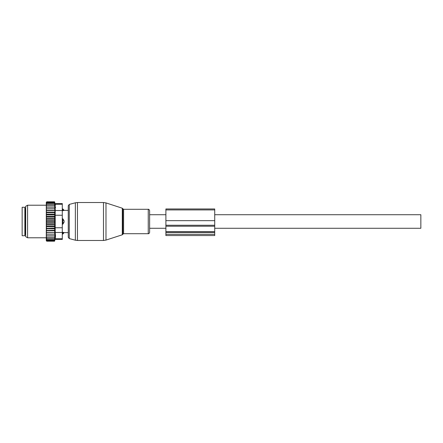 <?xml version="1.0" encoding="UTF-8"?>
<svg xmlns="http://www.w3.org/2000/svg" width="443" height="443" viewBox="0 0 443 443"><rect width="100%" height="100%" fill="white"/><g stroke="black" fill="none" stroke-linecap="round" stroke-linejoin="round"><path stroke-width="0.66" d="M149.623 221.5L149.623 210.674L149.623 232.326L149.623 228.278L165.898 228.278M62.291 208.941L62.834 208.941L64.191 210.381L68.261 210.381L68.261 205.735L68.261 237.265L68.261 232.619L64.191 232.619L62.834 234.059L62.834 233.45A2.171 1.562 0 0 0 64.097 232.597L62.834 232.282L62.834 233.45L62.291 233.45M22.15 228.328L22.15 235.737L24.863 235.737L24.863 207.263L22.15 207.263L22.15 228.328M62.291 232.282L64.097 232.597M62.834 208.941L62.834 210.718L64.097 210.403A2.171 1.562 180 0 0 62.834 209.55L62.291 209.55M62.291 218.787L62.834 218.787L62.834 224.213L64.097 222.187L64.097 220.813A2.171 1.506 180 0 0 62.834 219.994L62.291 219.994M62.291 210.718L64.097 210.403M62.834 218.787L64.097 220.813M62.291 224.213L62.834 224.213M46.288 237.271L46.288 236.584L46.831 237.271L46.288 237.271L46.831 238.522L46.288 238.522L46.831 239.547L46.288 239.547L46.831 240.333L46.299 240.333L46.831 241.197L46.288 240.759L46.288 239.757M54.882 218.299L54.567 219.224L54.882 220.426L46.288 220.426L46.288 218.299L54.882 218.299L54.567 216.981L54.882 216.212L54.567 214.794L54.882 214.19L54.567 212.695L54.882 212.269L54.567 201.803L55.059 203.547L62.291 203.547L62.291 239.453L55.059 239.453L54.567 241.197L54.882 234.181L46.288 234.181L46.288 236.584M46.288 234.181L46.288 225.421L46.831 226.019L54.567 226.019L54.882 226.788L54.567 228.206L46.288 228.483M54.882 220.426L54.567 221.5L54.882 224.701L46.288 224.701L46.288 225.421M46.288 224.701L46.288 223.228L46.831 223.776L54.567 223.776M54.882 222.574L46.288 222.574L46.288 223.228M46.288 222.574L46.288 221.013L46.831 221.5L54.567 221.5M46.288 220.426L46.288 221.013M46.288 218.299L46.288 216.627L46.831 216.981L54.567 216.981M46.288 203.243L46.831 202.667L46.299 202.667L46.831 201.803L46.288 202.241L46.288 216.627M46.288 239.547L46.288 238.949M46.288 238.522L46.288 237.891M46.288 235.792L46.831 235.792L46.288 235.056M54.567 235.792L46.831 235.792M54.882 234.181L46.288 234.148M46.288 233.395L46.831 234.12M46.288 232.525L54.882 232.525L54.567 234.12M54.882 232.525L46.288 232.392M46.288 231.573L46.831 232.282M46.288 230.731L54.882 230.731L54.567 232.282M54.882 230.731L54.567 230.305L46.288 230.498M46.288 229.624L46.831 230.305M46.288 228.809L54.882 228.809L54.567 230.305M54.882 228.809L54.567 228.206M46.288 227.564L46.831 228.206M54.882 226.788L46.288 226.788M46.288 226.373L46.831 226.019M46.288 224.197L46.831 223.776M46.288 221.987L46.831 221.5M54.567 219.224L46.831 219.224L46.288 219.772M46.288 218.803L46.831 219.224M46.288 217.579L46.831 216.981M46.288 215.436L46.831 214.794L46.288 214.517M46.288 213.376L46.831 212.695L46.288 212.502M46.288 211.427L46.831 210.718L46.288 210.608M46.288 209.605L46.831 208.88L46.288 208.852M46.288 207.944L46.831 207.208L46.288 207.208M46.288 206.416L46.831 205.729L46.288 205.729M46.288 204.478L46.831 204.478L46.288 205.109M46.288 203.453L46.831 203.453L46.288 204.051M54.567 202.124L46.831 202.124M54.567 201.803L46.831 201.803M54.567 241.197L46.831 241.197M54.567 240.876L46.831 240.876M54.567 240.333L46.831 240.333M55.508 207.213L55.508 207.573M55.353 205.181L55.209 204.323M55.469 236.695L55.347 237.836M62.291 227.763L55.198 227.763L55.198 204.273C55.015 203.309 55.015 203.309 55.198 204.273C55.015 203.309 55.015 203.309 55.198 204.273L62.291 204.273M25.677 234.818L25.677 206.322L27.577 205.225L27.577 237.775L25.677 236.678L25.677 234.818M55.198 227.763L55.198 232.459L62.291 232.459M55.198 232.459L55.508 235.787L55.198 238.727C55.015 239.691 55.015 239.691 55.198 238.727C55.015 239.691 55.015 239.691 55.198 238.727L62.291 238.727M54.567 202.667L46.831 202.667M54.882 224.701L54.567 226.019M54.567 237.271L46.831 237.271M54.567 238.522L46.831 238.522M54.567 239.547L46.831 239.547M54.567 203.453L46.831 203.453M54.567 204.478L46.831 204.478M54.567 205.729L46.831 205.729M54.567 207.208L46.831 207.208M54.882 208.819L46.288 208.819M54.567 208.88L46.831 208.88M54.882 210.475L46.288 210.475M54.567 210.718L46.831 210.718M54.882 212.269L46.288 212.269M54.567 212.695L46.831 212.695M54.882 214.19L46.288 214.19M54.567 214.794L46.831 214.794M54.882 216.212L46.288 216.212M165.898 225.26L165.898 235.549L214.722 235.549L214.722 220.658L165.898 220.658L165.898 225.26L214.722 225.26M214.722 220.658L214.722 208.969L165.898 208.969L165.898 220.658M214.722 214.722L420.85 214.722L420.85 228.278L214.722 228.278M105.988 239.336L105.988 240.089L103.474 240.488L103.474 202.512L105.988 202.911L105.988 239.336M122.29 208.21L122.816 208.731L122.816 234.269L122.29 234.79L122.29 208.21L105.988 202.911M103.474 202.512L77.464 202.512L77.464 240.488L103.474 240.488M122.816 208.731L123.586 209.295L123.586 233.705L148.25 233.705C148.82 233.843 149.28 233.383 149.623 232.326M77.464 202.512L75.36 202.789L75.36 240.211L69.263 238.572L68.261 237.265M123.586 209.295L148.25 209.295L148.25 233.705M75.36 202.789L69.263 204.428L69.263 238.572M24.863 208.21L25.406 208.753L25.406 234.247L24.863 234.79M62.291 223.006L62.834 223.006A2.171 1.506 0 0 0 64.097 222.187M62.291 215.237L55.198 215.237M62.291 210.541L55.198 210.541M165.898 234.275L214.722 234.275M165.898 232.442L214.722 232.442M165.898 231.689L214.722 231.689M165.898 226.223L214.722 226.223M214.722 209.921L165.898 209.921M122.29 234.79L105.988 240.089M122.816 234.269L123.586 233.705M148.25 209.295C148.721 209.09 149.175 209.55 149.623 210.674M69.263 204.428L68.261 205.735M77.464 240.488L75.36 240.211M62.291 234.059L62.834 234.059M46.288 205.225L27.577 205.225M46.288 237.775L27.577 237.775M149.623 214.722L165.898 214.722"/></g></svg>
